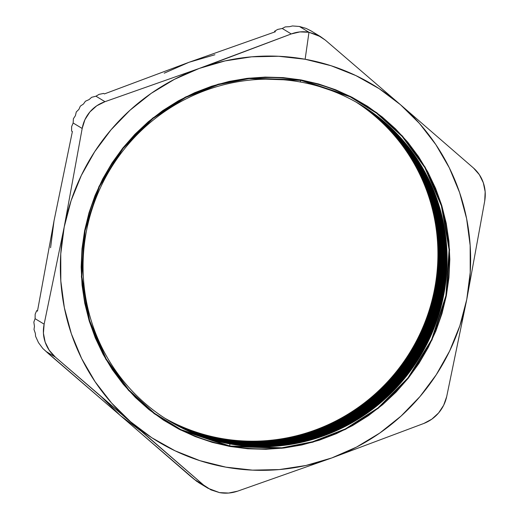 <?xml version="1.0" encoding="UTF-8"?>
<svg xmlns="http://www.w3.org/2000/svg" width="519" height="519" viewBox="0 0 519 519"><rect width="100%" height="100%" fill="white"/><g stroke="black" fill="none" stroke-linecap="round" stroke-linejoin="round"><path stroke-width="0.78" d="M137.405 430.257L46.308 351.61L55.345 357.078L130.516 421.7L203.578 485.044L194.528 479.562L190.739 476.474L137.405 430.257M222.398 59.945L199.186 68.45A208.294 203.967 -58.8 0 1 305.133 59.25L308.98 32.275L299.976 31.899L291.263 33.949L222.398 59.945M301.014 80.38A186.71 182.831 -58.8 0 1 445.892 295.681A186.71 182.831 -58.8 0 1 229.943 446.009L180.852 429.596L154.48 413.286L128.803 389.951L106.187 358.921L89.566 320.56L81.872 276.705L85.064 230.708L99.363 186.71L123.016 148.499L152.917 118.514L185.659 97.455L218.363 84.636L249.075 78.596L301.014 80.38A2.348 0.448 -79.8 0 0 301.111 79.932L249.042 78.142L218.252 84.195L185.471 97.047L152.644 118.157L122.666 148.22L98.96 186.522L84.623 230.631L81.418 276.744L89.138 320.71L105.798 359.167L128.472 390.275L154.214 413.662L180.644 430.017L229.865 446.463A2.348 0.448 -79.8 0 0 229.943 446.009A2.348 0.448 100.2 0 1 229.865 446.463L247.764 448.773L265.832 449.298L283.899 448.027L301.786 444.978L319.328 440.177L336.351 433.676L352.686 425.528L368.185 415.816L382.698 404.638L396.075 392.098L408.2 378.312L418.95 363.423L428.22 347.561L435.928 330.895L441.987 313.573L446.346 295.765L448.967 277.646L449.824 259.39L448.903 241.166L446.217 223.157L441.786 205.53L435.662 188.462L427.896 172.113L418.567 156.641L407.765 142.193L395.588 128.913L382.159 116.924L367.614 106.343L352.077 97.28L335.709 89.806L318.666 84.007L301.111 79.932L283.212 77.623L265.144 77.097L247.076 78.369L229.184 81.418L211.648 86.219L194.625 92.726L178.289 100.874L162.791 110.579L148.278 121.764L134.895 134.304L122.776 148.084L112.026 162.979L102.756 178.834L95.048 195.507L88.989 212.822L84.623 230.631L82.002 248.75L81.152 267.013L82.073 285.236L84.759 303.245L89.19 320.872L95.314 337.94L103.08 354.289L112.409 369.762L123.211 384.209L135.388 397.489L148.81 409.472L163.362 420.053L178.893 429.122L195.261 436.589L212.31 442.389L229.865 446.463L281.927 448.254L312.723 442.207L345.505 429.356L378.332 408.239L408.31 378.176L432.016 339.874L446.346 295.765L449.551 249.652L441.838 205.693L425.178 167.235L402.504 136.127L376.762 112.733L350.325 96.385L301.111 79.932A2.348 0.448 100.2 0 1 301.014 80.38L350.111 96.793L376.476 113.103L402.154 136.439L424.776 167.462L441.39 205.829L449.091 249.678L445.892 295.681L431.594 339.679L407.947 377.89L378.04 407.876L345.297 428.934L312.594 441.753L281.882 447.793L229.943 446.009A186.71 182.831 -58.8 0 1 85.064 230.708A186.71 182.831 -58.8 0 1 301.014 80.38M229.904 443.92A184.829 180.988 121.2 0 0 443.674 295.11A184.829 180.988 121.2 0 0 300.254 81.983L300.78 80.341L300.254 81.983A184.829 180.988 -58.8 0 1 360.848 104.87A184.829 180.988 -58.8 0 1 434.481 326.944A184.829 180.988 -58.8 0 1 229.878 443.907A184.829 180.988 121.2 0 0 434.481 326.944A184.829 180.988 121.2 0 0 360.835 104.864A184.829 180.988 -58.8 0 1 434.507 326.951A184.829 180.988 -58.8 0 1 229.904 443.92L229.904 443.92A184.829 180.988 -58.8 0 1 169.317 421.032A184.829 180.988 -58.8 0 1 95.652 198.952A184.829 180.988 -58.8 0 1 300.254 81.983A184.829 180.988 121.2 0 0 86.485 230.793A184.829 180.988 121.2 0 0 229.904 443.92L229.729 445.97L229.904 443.92M229.294 443.55A184.829 180.988 121.2 0 0 433.832 326.749A184.829 180.988 121.2 0 0 360.536 104.682A184.829 180.988 -58.8 0 1 433.806 326.743A184.829 180.988 -58.8 0 1 229.268 443.537A184.829 180.988 121.2 0 0 433.806 326.743A184.829 180.988 121.2 0 0 360.53 104.676A184.829 180.988 -58.8 0 1 433.832 326.749A184.829 180.988 -58.8 0 1 229.294 443.55L229.294 443.55A184.829 180.988 -58.8 0 1 169.012 420.851A184.829 180.988 121.2 0 0 229.268 443.537A184.829 180.988 -58.8 0 1 168.999 420.844A184.829 180.988 121.2 0 0 229.294 443.55L229.294 443.55M228.684 443.181A184.829 180.988 121.2 0 0 433.151 326.548A184.829 180.988 121.2 0 0 360.231 104.501A184.829 180.988 -58.8 0 1 433.151 326.548A184.829 180.988 -58.8 0 1 228.684 443.181L228.658 443.168A184.829 180.988 121.2 0 0 433.131 326.542A184.829 180.988 121.2 0 0 360.225 104.494A184.829 180.988 -58.8 0 1 433.131 326.542A184.829 180.988 -58.8 0 1 228.658 443.168L228.684 443.181A184.829 180.988 -58.8 0 1 168.707 420.662A184.829 180.988 121.2 0 0 228.658 443.168A184.829 180.988 -58.8 0 1 168.694 420.656A184.829 180.988 121.2 0 0 228.684 443.181L228.684 443.181M228.075 442.811A184.829 180.988 121.2 0 0 432.476 326.347A184.829 180.988 121.2 0 0 359.926 104.319A184.829 180.988 -58.8 0 1 432.45 326.341A184.829 180.988 -58.8 0 1 228.049 442.798A184.829 180.988 121.2 0 0 432.45 326.341A184.829 180.988 121.2 0 0 359.914 104.313A184.829 180.988 -58.8 0 1 432.476 326.347A184.829 180.988 -58.8 0 1 228.075 442.811L228.075 442.811A184.829 180.988 -58.8 0 1 168.403 420.481A184.829 180.988 121.2 0 0 228.075 442.811L228.075 442.811M227.458 442.441A184.829 180.988 121.2 0 0 431.802 326.153A184.829 180.988 121.2 0 0 359.622 104.137A184.829 180.988 -58.8 0 1 431.802 326.153A184.829 180.988 -58.8 0 1 227.458 442.441L227.439 442.428A184.829 180.988 121.2 0 0 431.776 326.14A184.829 180.988 121.2 0 0 359.609 104.131A184.829 180.988 -58.8 0 1 431.776 326.14A184.829 180.988 -58.8 0 1 227.439 442.428L227.458 442.441A184.829 180.988 -58.8 0 1 168.098 420.293A184.829 180.988 121.2 0 0 227.439 442.428A184.829 180.988 -58.8 0 1 168.085 420.286A184.829 180.988 121.2 0 0 227.458 442.441L227.458 442.441M226.848 442.071A184.829 180.988 121.2 0 0 431.127 325.951A184.829 180.988 121.2 0 0 359.317 103.949A184.829 180.988 -58.8 0 1 431.127 325.951A184.829 180.988 -58.8 0 1 226.848 442.071A184.829 180.988 121.2 0 0 431.101 325.945A184.829 180.988 121.2 0 0 359.304 103.943A184.829 180.988 -58.8 0 1 431.101 325.945A184.829 180.988 -58.8 0 1 226.829 442.058L226.848 442.071A184.829 180.988 -58.8 0 1 167.793 420.105A184.829 180.988 121.2 0 0 226.848 442.071A184.829 180.988 -58.8 0 1 167.78 420.098A184.829 180.988 121.2 0 0 226.829 442.058L226.848 442.071M226.239 441.701A184.829 180.988 121.2 0 0 430.446 325.75A184.829 180.988 121.2 0 0 359.005 103.774A184.829 180.988 -58.8 0 1 430.446 325.75A184.829 180.988 -58.8 0 1 226.239 441.701L226.219 441.688A184.829 180.988 121.2 0 0 430.42 325.744A184.829 180.988 121.2 0 0 358.992 103.761A184.829 180.988 -58.8 0 1 430.42 325.744A184.829 180.988 -58.8 0 1 226.219 441.688L226.239 441.701A184.829 180.988 -58.8 0 1 167.488 419.916A184.829 180.988 121.2 0 0 226.219 441.688A184.829 180.988 -58.8 0 1 167.481 419.91A184.829 180.988 121.2 0 0 226.239 441.701L226.239 441.701M225.629 441.332A184.829 180.988 121.2 0 0 429.771 325.549A184.829 180.988 121.2 0 0 358.7 103.592A184.829 180.988 -58.8 0 1 429.771 325.549A184.829 180.988 -58.8 0 1 225.629 441.332L225.603 441.319A184.829 180.988 121.2 0 0 429.745 325.543A184.829 180.988 121.2 0 0 358.687 103.586A184.829 180.988 -58.8 0 1 429.745 325.543A184.829 180.988 -58.8 0 1 225.603 441.319L225.629 441.332A184.829 180.988 -58.8 0 1 167.189 419.728A184.829 180.988 121.2 0 0 225.629 441.332L225.629 441.332M225.019 440.962A184.829 180.988 121.2 0 0 429.09 325.348A184.829 180.988 121.2 0 0 358.389 103.411A184.829 180.988 -58.8 0 1 429.09 325.348A184.829 180.988 -58.8 0 1 225.019 440.962L224.993 440.949A184.829 180.988 121.2 0 0 429.064 325.342A184.829 180.988 121.2 0 0 358.376 103.404A184.829 180.988 -58.8 0 1 429.064 325.342A184.829 180.988 -58.8 0 1 224.993 440.949L225.019 440.962A184.829 180.988 -58.8 0 1 166.884 419.534A184.829 180.988 121.2 0 0 225.019 440.962L225.019 440.962M224.409 440.592A184.829 180.988 121.2 0 0 428.415 325.147A184.829 180.988 121.2 0 0 358.084 103.229A184.829 180.988 -58.8 0 1 428.389 325.141A184.829 180.988 -58.8 0 1 224.383 440.579A184.829 180.988 121.2 0 0 428.389 325.141A184.829 180.988 121.2 0 0 358.071 103.223A184.829 180.988 -58.8 0 1 428.415 325.147A184.829 180.988 -58.8 0 1 224.409 440.592L224.409 440.592A184.829 180.988 -58.8 0 1 166.586 419.346A184.829 180.988 121.2 0 0 224.409 440.592L224.409 440.592M223.799 440.222A184.829 180.988 121.2 0 0 427.734 324.946A184.829 180.988 121.2 0 0 357.773 103.054A184.829 180.988 -58.8 0 1 427.734 324.946A184.829 180.988 -58.8 0 1 223.799 440.222A184.829 180.988 121.2 0 0 427.708 324.939A184.829 180.988 121.2 0 0 357.76 103.041A184.829 180.988 -58.8 0 1 427.708 324.939A184.829 180.988 -58.8 0 1 223.773 440.209L223.799 440.222A184.829 180.988 -58.8 0 1 166.281 419.157A184.829 180.988 121.2 0 0 223.773 440.209A184.829 180.988 -58.8 0 1 166.268 419.151A184.829 180.988 121.2 0 0 223.799 440.222L223.799 440.222M223.189 439.853A184.829 180.988 121.2 0 0 427.059 324.745A184.829 180.988 121.2 0 0 357.461 102.872A184.829 180.988 -58.8 0 1 427.033 324.738A184.829 180.988 -58.8 0 1 223.164 439.84A184.829 180.988 121.2 0 0 427.033 324.738A184.829 180.988 121.2 0 0 357.455 102.866A184.829 180.988 -58.8 0 1 427.059 324.745A184.829 180.988 -58.8 0 1 223.189 439.853L223.189 439.853A184.829 180.988 -58.8 0 1 165.983 418.963A184.829 180.988 121.2 0 0 223.164 439.84A184.829 180.988 -58.8 0 1 165.97 418.956A184.829 180.988 121.2 0 0 223.189 439.853L223.189 439.853M222.573 439.483A184.829 180.988 121.2 0 0 426.378 324.544A184.829 180.988 121.2 0 0 357.156 102.697A184.829 180.988 -58.8 0 1 426.378 324.544A184.829 180.988 -58.8 0 1 222.573 439.483L222.554 439.47A184.829 180.988 121.2 0 0 426.352 324.537A184.829 180.988 121.2 0 0 357.143 102.691A184.829 180.988 -58.8 0 1 426.352 324.537A184.829 180.988 -58.8 0 1 222.554 439.47L222.573 439.483A184.829 180.988 -58.8 0 1 165.678 418.775A184.829 180.988 121.2 0 0 222.573 439.483L222.573 439.483M221.963 439.113A184.829 180.988 121.2 0 0 425.703 324.343A184.829 180.988 121.2 0 0 356.845 102.515A184.829 180.988 -58.8 0 1 425.677 324.336A184.829 180.988 -58.8 0 1 221.944 439.1A184.829 180.988 121.2 0 0 425.677 324.336A184.829 180.988 121.2 0 0 356.832 102.509A184.829 180.988 -58.8 0 1 425.703 324.343A184.829 180.988 -58.8 0 1 221.963 439.113L221.963 439.113A184.829 180.988 -58.8 0 1 165.379 418.58A184.829 180.988 121.2 0 0 221.944 439.1A184.829 180.988 -58.8 0 1 165.366 418.574A184.829 180.988 121.2 0 0 221.963 439.113L221.963 439.113M221.353 438.743A184.829 180.988 121.2 0 0 425.022 324.148A184.829 180.988 121.2 0 0 356.534 102.34A184.829 180.988 -58.8 0 1 424.996 324.135A184.829 180.988 -58.8 0 1 221.334 438.73A184.829 180.988 121.2 0 0 424.996 324.135A184.829 180.988 121.2 0 0 356.521 102.334A184.829 180.988 -58.8 0 1 425.022 324.148A184.829 180.988 -58.8 0 1 221.353 438.743L221.353 438.743A184.829 180.988 -58.8 0 1 165.081 418.385A184.829 180.988 121.2 0 0 221.334 438.73A184.829 180.988 -58.8 0 1 165.068 418.379A184.829 180.988 121.2 0 0 221.353 438.743L221.353 438.743M220.744 438.373A184.829 180.988 121.2 0 0 424.347 323.947A184.829 180.988 121.2 0 0 356.222 102.165A184.829 180.988 -58.8 0 1 424.347 323.947A184.829 180.988 -58.8 0 1 220.744 438.373A184.829 180.988 121.2 0 0 424.321 323.934A184.829 180.988 121.2 0 0 356.209 102.159A184.829 180.988 -58.8 0 1 424.321 323.934A184.829 180.988 -58.8 0 1 220.724 438.36L220.744 438.373A184.829 180.988 -58.8 0 1 164.776 418.191A184.829 180.988 121.2 0 0 220.724 438.36A184.829 180.988 -58.8 0 1 164.77 418.184A184.829 180.988 121.2 0 0 220.744 438.373L220.744 438.373M311.27 31.03L306.08 28.402L299.411 26.475L308.98 32.275L320.645 36.719L325.283 40.073L317.622 35.071L308.98 32.275L299.411 26.475L292.469 25.95L289.621 26.67L285.242 26.904L282.232 28.474L291.263 33.949L199.186 68.45L104.987 101.679L95.937 96.197L99.097 94.361L103.612 93.42L104.423 93.913L189.007 62.286L275.388 31.75L274.577 31.257L277.639 29.44L282.232 28.474L291.263 33.949C297.024 31.776 302.927 31.218 308.98 32.275L305.133 59.25L331.064 65.725L355.872 75.579L379.136 88.645L400.454 104.695L325.283 40.073L400.454 104.695L419.469 123.457L435.843 144.613L449.298 167.793L459.62 192.614L466.613 218.635L470.162 245.422L470.214 272.507L466.763 299.444L484.727 200.95L485.161 191.745L483.325 182.772C485.297 188.566 485.758 194.625 484.727 200.95L466.763 299.444L459.866 325.75L449.642 350.993L436.271 374.731L419.975 396.561L401.031 416.108L379.778 433.041L356.566 447.067L331.79 457.946L423.874 423.439L431.834 419.151L438.6 412.942C434.578 417.659 429.667 421.156 423.874 423.439L331.79 457.946L305.886 465.491L279.287 469.578L252.455 470.136L225.843 467.145L199.912 460.671L175.104 450.816L151.84 437.757L130.516 421.7L111.507 402.939L95.133 381.783L81.671 358.603L71.356 333.788L64.362 307.761L60.814 280.98L60.762 253.888L64.213 226.959L44.134 324.167L35.091 318.685L35.169 314.19L36.667 310.647L37.478 311.141L54.034 220.789L72.388 131.528L71.583 131.041L71.628 126.617L73.147 122.997L82.177 128.465L64.213 226.959L71.109 200.645L81.334 175.403L94.705 151.665L111.001 129.841L129.938 110.288L151.198 93.355L174.41 79.336L199.186 68.45L225.09 60.905L251.689 56.818L278.521 56.266L305.133 59.25A208.294 203.967 -58.8 0 1 400.454 104.695A208.294 203.967 -58.8 0 1 466.763 299.444A208.294 203.967 -58.8 0 1 331.79 457.946A208.294 203.967 -58.8 0 1 130.516 421.7A208.294 203.967 -58.8 0 1 64.213 226.959L44.134 324.167L35.091 318.685L33.839 322.143L34.462 326.328L34.007 329.487L35.357 333.399L35.584 336.306L38.49 342.65L42.805 348.476L46.308 351.61L55.345 357.078C50.531 352.894 47.138 347.905 45.159 342.118C43.194 336.325 42.85 330.337 44.134 324.167L43.421 333.204L45.159 342.118L49.24 350.273L55.345 357.078L203.578 485.044L194.528 479.562L198.783 482.696M473.516 168.039L400.454 104.695L473.516 168.039C478.077 172.074 481.347 176.985 483.325 182.772L479.342 174.676L473.516 168.039M446.684 396.652L466.763 299.444L446.684 396.652C445.296 402.796 442.603 408.226 438.6 412.942L443.667 405.248L446.684 396.652M237.598 491.169L331.79 457.946L237.598 491.169C231.526 493.206 225.499 493.686 219.518 492.615L208.054 488.308L203.578 485.044L210.967 489.878L219.518 492.615L228.613 493.05L237.598 491.169M196.883 481.483L120.343 415.537L101.328 396.776M164.238 73.166L189.007 62.286L104.423 93.913L103.612 93.42L99.097 94.361L96.034 96.177L91.629 97.306L89.099 99.583L85.414 101.237L83.462 104.014L80.322 106.142L78.901 109.373L76.287 111.955L75.411 115.659L73.38 118.741L73.147 122.997L82.177 128.465C83.312 122.173 85.882 116.665 89.891 111.948C93.907 107.232 98.941 103.813 104.987 101.679L95.937 96.197L91.629 97.306L89.099 99.583L85.414 101.237L83.462 104.014L80.322 106.142L78.901 109.373L76.287 111.955L75.411 115.659L73.38 118.741L73.147 122.997L71.628 126.617L71.583 131.041L72.388 131.528L54.041 220.763M141.661 431.587L120.343 415.537L48.663 353.822L42.805 348.476L38.49 342.65L35.584 336.306L35.357 333.399L34.007 329.487L34.462 326.328L33.839 322.143L35.117 318.608L35.169 314.19L36.667 310.647L37.478 311.141L54.034 220.789L50.583 247.725M310.66 30.679L306.08 28.402L299.411 26.475L292.469 25.95L289.621 26.67L285.242 26.904L282.232 28.474L277.639 29.44L274.577 31.257L275.388 31.75L189.007 62.286L214.911 54.742M169.304 421.026A184.829 180.988 121.2 0 0 229.878 443.907A184.829 180.988 -58.8 0 1 169.304 421.026M168.39 420.468A184.829 180.988 121.2 0 0 228.049 442.798A184.829 180.988 -58.8 0 1 168.39 420.468M167.176 419.722A184.829 180.988 121.2 0 0 225.603 441.319A184.829 180.988 -58.8 0 1 167.176 419.722M166.871 419.527A184.829 180.988 121.2 0 0 224.993 440.949A184.829 180.988 -58.8 0 1 166.871 419.527M166.573 419.339A184.829 180.988 121.2 0 0 224.383 440.579A184.829 180.988 -58.8 0 1 166.573 419.339M165.665 418.762A184.829 180.988 121.2 0 0 222.554 439.47A184.829 180.988 -58.8 0 1 165.665 418.762M64.213 226.959A208.294 203.967 -58.8 0 1 199.186 68.45L104.987 101.679L96.742 105.798L89.891 111.948L84.915 119.701L82.177 128.465L64.213 226.959M274.577 31.257L274.752 31.97L274.577 31.257M37.543 310.764L36.667 310.647L37.543 310.764M200.762 483.831L203.26 484.895M311.303 31.049L320.612 36.693M198.738 482.664L208.054 488.308"/></g></svg>
